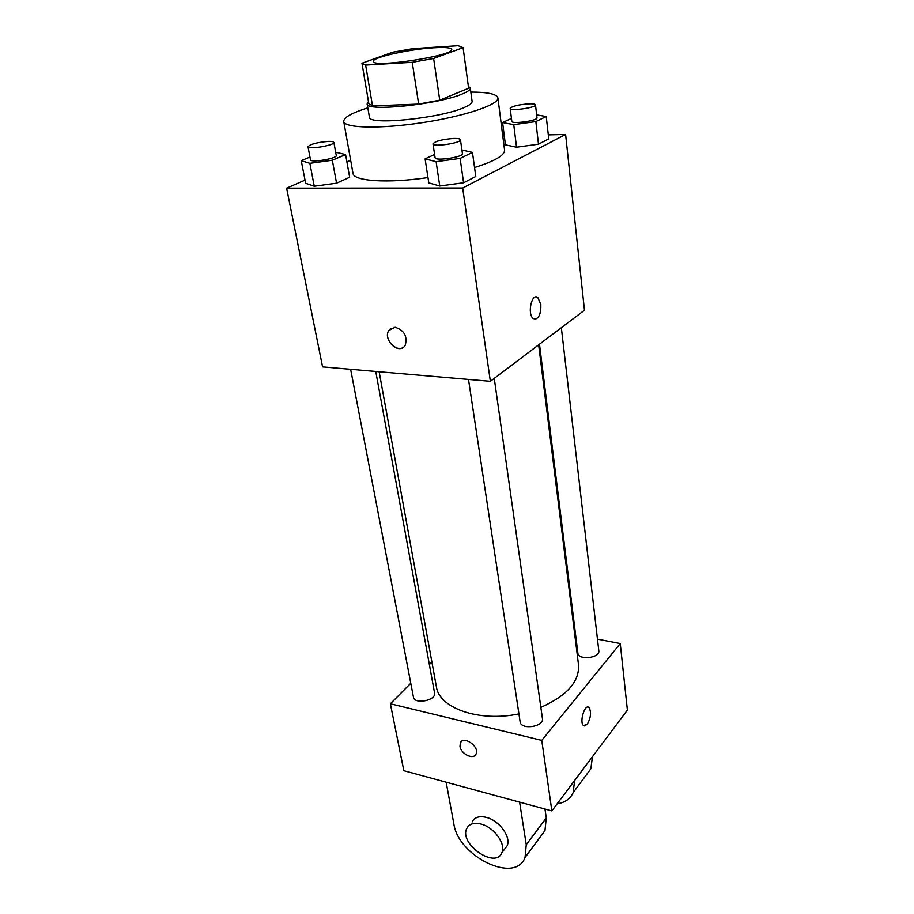 <?xml version="1.0" encoding="UTF-8"?>
<svg xmlns="http://www.w3.org/2000/svg" width="914" height="914" viewBox="0 0 914 914"><rect width="100%" height="100%" fill="white"/><g stroke="black" fill="none" stroke-linecap="round" stroke-linejoin="round"><path stroke-width="1.37" d="M433.476 47.814C444.878 47.117 450.945 47.654 451.687 49.413C454.978 55.617 372.067 68.31 373.346 61.398C371.747 57.548 409.038 49.219 433.476 47.814M392.677 52.235L361.967 63.237L365.646 65.077L412.237 62.312L433.624 58.485L463.078 47.688L458.097 45.7L412.728 48.682L392.677 52.235M433.624 58.485L439.737 100.197L468.631 88.247L463.078 47.688M439.737 100.197L418.646 104.093L412.237 62.312M361.967 63.237L368.81 103.625L372.512 105.921L418.646 104.093M368.468 101.58L367.154 103.888C365.337 112.068 439.211 104.425 462.815 93.754C467.979 91.583 470.47 89.698 470.299 88.11L468.356 86.293M470.299 88.11L472.104 101.408C472.287 103.076 469.819 105.041 464.7 107.281C441.245 118.294 367.679 125.698 369.405 117.118L367.154 103.888M372.512 105.921L365.646 65.077M470.836 92.097C487.756 92.12 496.782 94.051 497.902 97.878C499.387 104.493 465.009 116.181 422.794 122.59C380.601 129.091 344.292 128.223 343.733 121.471C343.664 117.483 351.696 112.948 367.828 107.852M497.902 97.878L504.574 150.113C504.768 155.334 494.76 161.15 474.549 167.536M427.981 177.567C387.696 183.543 353.33 181.155 352.987 173.306L343.733 121.471M434.596 154.455L425.101 158.91L428.792 182.88L439.76 185.999L463.592 182.766L475.783 176.482L472.458 152.41L461.901 149.976M309.972 157.048L301.243 160.681L305.642 183.268L314.256 186.216L336.558 183.177L349.662 177.247L345.583 154.557L335.655 152.181M305.025 180.127L286.608 188.158L462.678 188.01L565.606 134.461L548.32 134.884M504.288 135.935L502.769 135.98M350.656 160.224L346.897 161.869M511.44 118.42L502.597 122.567L505.431 144.858L516.536 147.2L538.495 144.195L548.766 138.894L546.241 116.512L536.667 114.901M286.608 188.158L322.573 366.88L490.361 381.321L584.469 310.223L565.606 134.461M490.361 381.321L462.678 188.01M540.837 304.453C540.882 315.033 538.38 319.751 533.33 318.62C526.955 314.347 531.731 292.274 537.866 297.61L540.837 304.453M395.111 327.258C404.239 330.274 407.621 336.249 405.256 345.184C399.761 355.466 382.44 340.019 388.758 330.502L395.111 327.258M403.143 347.411C395.751 352.907 383.4 338.374 388.758 330.502L390.941 328.252M536.221 296.97L537.866 297.61L540.825 304.453C541.157 313.102 539.203 318.038 534.953 319.272M538.654 344.829L578.528 664.901C579.545 681.524 567 695.68 540.86 707.379M518.935 713.88C478.89 722.323 439.006 708.121 436.366 686.654L379.139 371.747M494.257 378.373L542.436 718.53C544.218 726.904 520.809 730.263 520.112 721.74L468.505 379.436M561.345 327.692L598.819 650.802C600.212 658.103 578.242 660.536 577.877 653.133L539.489 344.201M375.757 371.461L434.561 692.949C436.504 700.444 414.35 704.831 413.436 697.119L350.633 369.29M551.862 810.889L403.839 770.696L390.369 703.78L410.774 683.249L390.369 703.78L541.762 740.386L620.252 643.547L597.47 639.16L620.252 643.547L627.392 710.064L551.862 810.889L541.762 740.386L620.252 643.547M575.614 634.956L574.769 634.784L575.614 634.956M431.888 661.999L429.363 664.535L431.888 661.999M301.243 160.681L309.869 163.332L332.33 160.236L345.583 154.557M333.873 142.39L336.261 155.483C337.517 158.499 310.44 163.046 310.497 159.813L307.995 146.72C310.463 144.081 317.341 142.298 328.64 141.384C331.885 141.327 333.633 141.67 333.873 142.39C335.107 145.269 307.904 149.827 307.995 146.72M305.642 183.268L314.256 186.216L309.869 163.332M314.256 186.216L336.558 183.177L332.33 160.236M336.558 183.177L349.662 177.247M502.597 122.567L513.748 124.635L535.855 121.573L546.241 116.512M535.501 104.893L536.998 117.815C538.003 120.728 511.509 124.407 511.806 121.322L510.195 108.423C512.16 106.207 518.398 104.676 528.909 103.842C533.033 103.716 535.227 104.07 535.501 104.893C536.484 107.669 509.886 111.382 510.195 108.423M505.431 144.858L516.536 147.2L513.748 124.635M516.536 147.2L538.495 144.195L535.855 121.573M538.495 144.195L548.766 138.894M425.101 158.91L436.104 161.698L460.119 158.408L472.458 152.41M460.45 139.728L462.427 153.643C463.649 157.082 434.893 161.39 435.087 157.734L432.996 143.852C435.27 141.11 442.25 139.316 453.915 138.448C457.983 138.38 460.165 138.814 460.45 139.728C461.661 143.018 432.779 147.348 432.996 143.852M428.792 182.88L439.76 185.999L436.104 161.698M439.76 185.999L463.592 182.766L460.119 158.408M463.592 182.766L475.783 176.482M460.999 741.905L459.993 746.418L460.336 742.922C463.409 735.142 479.873 746.704 476.045 753.993C473.715 760.151 460.953 754.084 459.993 746.418C460.885 753.365 471.978 759.568 475.406 754.987M390.369 703.78L541.762 740.386M584.286 725.945L587.245 724.276L583.555 725.567C579.088 722.426 584.811 703.472 588.982 707.493C591.507 712.006 590.924 717.604 587.256 724.276C590.924 717.604 591.495 712.006 588.97 707.493L588.228 707.116M574.632 780.487L573.135 792.655C570.21 798.973 564.898 802.675 557.209 803.749M540.14 837.11L544.961 830.609L546.275 817.973L544.973 809.016M586.057 775.243L590.867 768.754L592.455 756.701M504.574 849.152L507.087 845.873C511.406 837.304 499.421 820.635 486.614 817.447C479.416 815.676 474.583 817.173 472.115 821.926M446.146 782.178L453.824 823.72C458.074 856.349 515.37 884.409 525.047 857.435L526.258 844.696L519.609 802.126M481.267 824.097C494.12 827.353 506.185 844.113 501.877 852.682C495.594 869.431 458.782 843.896 466.746 828.53C469.202 823.777 474.046 822.303 481.267 824.097M526.258 844.696L546.275 817.973M501.877 852.682L507.087 845.873M573.135 792.655L590.867 768.754M525.047 857.435L544.961 830.609"/></g></svg>
